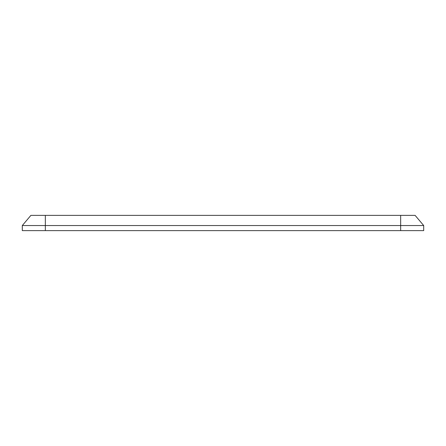 <?xml version="1.0" encoding="UTF-8"?>
<svg xmlns="http://www.w3.org/2000/svg" width="446" height="446" viewBox="0 0 446 446"><rect width="100%" height="100%" fill="white"/><g stroke="black" fill="none" stroke-linecap="round" stroke-linejoin="round"><path stroke-width="0.67" d="M415.109 215.373L400.659 215.373L400.659 225.542L423.7 225.542L415.109 215.373L423.7 225.542L423.7 230.627L22.3 230.627L22.3 225.542L45.341 225.542L45.341 230.627M400.659 215.373L30.891 215.373L22.3 225.542M400.659 230.627L400.659 225.542L45.341 225.542L45.341 215.373"/></g></svg>
